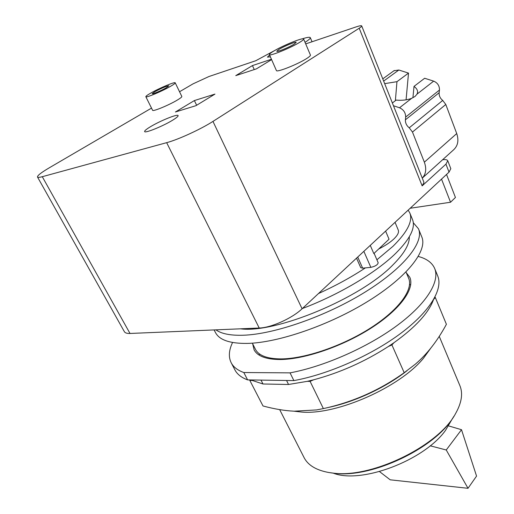 <?xml version="1.0" encoding="UTF-8"?>
<svg xmlns="http://www.w3.org/2000/svg" width="514" height="514" viewBox="0 0 514 514"><rect width="100%" height="100%" fill="white"/><g stroke="black" fill="none" stroke-linecap="round" stroke-linejoin="round"><path stroke-width="0.77" d="M446.242 449.988L468.016 488.3L476.555 476.092L461.508 429.704L446.242 449.988L430.199 445.799M468.016 488.3L390.184 479.813L379.505 471.576M461.508 429.704L448.651 425.92M333.233 473.143C361.008 484.214 423.78 460.743 445.439 430.481L452.84 417.927M331.26 472.88L333.997 473.233C371.166 478.72 436.084 447.822 453.92 416.244M303.915 457.274L304.224 457.884C308.252 465.427 316.534 470.323 329.082 472.559L332.642 473.041C371.076 478.772 438.558 446.024 455.565 413.584C461.752 402.603 463.153 393.197 459.767 385.352L439.245 336.362M286.555 380.488L288.553 384.485L263.001 383.99L252.303 380.469L249.83 380.431L263.007 405.97C274.36 409.015 284.762 410.757 294.207 411.194L316.592 409.921L323.37 408.591C352.777 402.179 379.717 390.216 404.203 372.701L415.306 364.214C427.102 354.146 437.465 340.84 446.403 324.302L435.345 297.555L433.771 299.27M434.992 297.041L435.345 297.555M433.437 299.848C428.522 313.077 415.351 327.373 393.917 342.735L391.912 344.926L404.203 372.701M391.912 344.926L388.333 346.52L393.917 342.735M388.333 346.52C364.818 361.67 339.921 372.759 313.643 379.795L310.09 381.375L323.37 408.591M310.09 381.375L307.295 381.337L313.643 379.795M249.83 380.431L249.778 379.93M288.553 384.485L307.295 381.337M252.303 380.469L251.352 379.955M263.001 383.99L261.009 380.097M293.879 380.598L247.613 379.897L243.809 372.534L290.044 372.862L293.879 380.598C328.26 374.385 371.583 355.258 400.971 333.194C430.404 311.092 443.338 288.739 437.62 275.716L434.793 268.783M234.731 369.553L235.052 370.176C237.339 374.378 241.522 377.617 247.613 379.897M290.044 372.862C324.469 366.456 367.947 347.239 397.502 325.24C427.108 303.202 440.202 281.062 434.587 268.282C431.991 262.583 426.562 258.638 418.3 256.46M232.559 342.478C228.769 350.439 228.364 357.294 231.345 363.051C233.594 367.176 237.744 370.337 243.809 372.534M406.298 272.722L409.812 277.322C415.004 288.534 400.457 309.19 371.686 327.733C342.986 346.282 304.327 359.472 279.995 359.524C266.168 359.427 257.546 356.221 254.128 349.918L252.676 343.853M410.686 285.039L409.574 284.293M259.371 353.825L259.223 355.155M384.671 83.641L396.956 81.681L395.382 100.673M412.922 97.75L414.014 86.403C416.488 88.209 417.683 90.143 417.606 92.212L417.072 94.081L415.036 96.459L411.63 98.328C407.255 100.031 402.089 100.622 396.14 100.095L392.368 102.986M396.956 81.681L408.514 73.104L406.079 99.832M393.461 105.73L399.513 107.779C403.586 109.61 405.636 112.707 405.662 117.07L405.405 119.813C405.283 122.968 406.555 125.641 409.234 127.813L412.472 132.053L424.352 162.173C426.678 168.733 425.984 174.047 422.27 178.127L453.541 149.87C457.916 145.854 458.983 140.418 456.728 133.563L445.792 104.477L442.721 100.423C440.145 98.36 438.962 95.79 439.155 92.719L439.47 90.046C439.547 85.799 437.613 82.831 433.668 81.135L424.648 78.256L414.014 86.403M294.008 44.236C288.874 47.429 276.802 52.332 276.776 51.246L279.076 49.331C284.229 46.151 296.109 41.313 296.212 42.373L294.008 44.236M166.17 87.823C161.357 90.625 152.228 94.46 152.189 93.709L154.977 91.64C161.981 87.933 166.613 85.986 168.881 85.799L166.17 87.823M408.514 73.104L398.845 70.013L393.949 70.759M273.519 51.22C270.608 52.981 269.24 54.124 269.413 54.638C269.413 56.566 290.796 47.892 299.81 42.257C302.54 40.58 303.813 39.501 303.633 39.019C303.395 37.169 282.604 45.63 273.519 51.22M150.808 93.06C147.37 95.032 145.713 96.253 145.841 96.735C145.886 98.065 162.038 91.28 170.5 86.346C173.796 84.444 175.37 83.262 175.223 82.818C175.043 81.54 159.301 88.157 150.808 93.06M179.54 91.743L193.071 83.84L208.941 76.522L255.76 60.736L278.562 48.438M302.052 38.91C307.044 37.329 309.788 36.899 310.295 37.625C310.584 38.344 308.83 39.919 305.04 42.341M172.775 120.109C163.221 126.058 144.903 133.499 144.627 131.584C144.389 130.858 146.278 129.271 150.281 126.836C159.886 120.944 177.664 113.71 178.114 115.56C178.371 116.241 176.591 117.757 172.775 120.109M270.39 56.861L267.434 57.125L269.587 55.03M303.633 39.019L310.43 55.069C310.642 55.628 309.402 56.771 306.717 58.493C297.844 64.276 276.526 72.725 276.41 70.546L269.413 54.638M175.223 82.818L181.815 96.446C181.995 96.96 180.459 98.187 177.208 100.134C168.855 105.164 152.748 111.814 152.613 110.311L145.841 96.735M305.702 43.896L356.029 26.934C359.466 25.79 361.355 25.449 361.702 25.906C361.837 26.291 361.008 27.062 359.209 28.219L212.963 121.407C200.916 129.194 178.152 139.647 166.658 142.667L42.283 176.7C39.482 177.458 37.895 177.574 37.516 177.047C37.181 175.711 41.081 172.646 49.222 167.84L151.514 108.107M255.278 349L255.509 349.449C258.876 355.669 267.383 358.823 281.01 358.907C304.956 358.843 342.934 345.871 371.121 327.643C399.378 309.422 413.674 289.112 408.559 278.08L405.996 272.002M195.95 105.672L175.415 111.994L194.388 100.564L214.968 94.094L195.95 105.672M194.388 100.564L196.631 105.261M395.041 222.344L398.254 230.034C399.16 232.27 397.72 235.226 393.936 238.907C390.203 242.409 385.127 245.756 378.722 248.962M271.598 59.611L256.39 68.87L235.772 75.629L252.451 65.58L271.443 59.258M252.451 65.58L254.244 69.57M442.65 159.713C445.561 159.385 447.264 159.732 447.758 160.741L445.946 164.127L422.155 185.875L423.979 182.431L361.702 25.906M446.531 174.458L455.436 197.466L450.54 202.24L410.198 208.254M370.266 245.384L373.819 253.595L389.04 239.209L385.616 231.107M124.324 331.594L124.394 331.723C125.185 332.988 127.054 333.567 130.003 333.464L259.217 328.028C271.084 327.771 292.113 318.339 302.091 308.779L449.03 172.132L450.817 168.695L447.758 160.741M441.526 179.116L450.54 202.24M357.738 257.032L362.633 268.154L370.845 267.357C375.278 266.342 377.726 264.813 378.182 262.757L374.108 253.318M362.633 268.154L360.712 267.646L356.53 258.156M215.334 332.282L215.629 332.847C219.606 340.082 230.111 343.603 247.138 343.416C278.267 342.832 330.11 325.002 369.065 300.619C408.129 276.243 427.873 250.125 421.711 236.748L418.621 229.18M365.396 267.884C351.242 277.232 335.603 285.784 318.474 293.545M408.142 210.162L409.722 212.757C413.127 220.686 407.544 231.878 392.959 246.322L376.903 259.795M215.919 329.853C221.399 333.792 230.426 335.591 242.987 335.244C274.084 334.376 326.075 316.335 365.242 291.991C404.512 267.653 424.474 241.798 418.435 228.73L413.288 222.729M409.896 213.181L412.382 219.247C415.852 227.336 410.345 238.657 395.864 253.196C376.37 272.433 339.073 294.74 302.361 308.528M409.298 236.8C409.607 244.24 404.216 253.537 393.12 264.684C361.13 298.107 275.607 333.637 240.456 328.819M293.783 411.168L302.251 412.119C337.229 414.933 399.796 387.248 423.44 358.284L430.925 347.959M406.87 370.838C385.384 387.794 353.78 402.391 326.981 407.75M417.072 94.081L433.668 81.135M383.65 81.077L398.845 70.013M399.513 107.779L411.63 98.328M405.662 117.07L439.47 90.046M405.405 119.813L439.155 92.719M409.234 127.813L442.721 100.423M412.472 132.053L445.792 104.477M424.352 162.173L456.728 133.563M422.155 185.875L359.209 28.219M130.003 333.464L42.283 176.7M259.217 328.028L166.658 142.667M302.091 308.779L212.963 121.407M449.03 172.132L445.946 164.127M363.854 251.346L370.845 267.357M304.224 457.884L279.667 409.619M235.052 370.176L231.345 363.051M409.812 277.322L409.973 277.714M417.574 92.546L417.606 92.212M382.769 78.86L394.322 70.489M312.037 41.762L310.295 37.625M255.509 349.449L252.323 343.159M124.394 331.723L37.516 177.047M215.629 332.847L214.107 329.924"/></g></svg>

